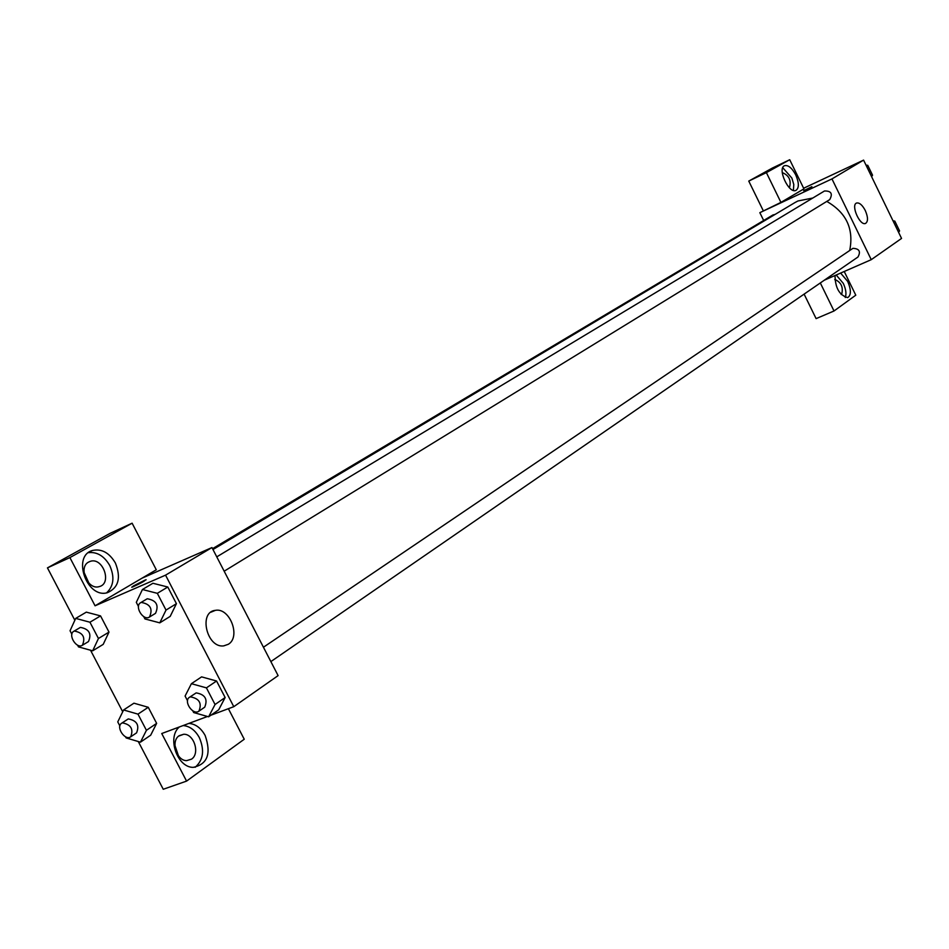 <?xml version="1.0" encoding="UTF-8"?>
<svg xmlns="http://www.w3.org/2000/svg" width="949" height="949" viewBox="0 0 949 949"><rect width="100%" height="100%" fill="white"/><g stroke="black" fill="none" stroke-linecap="round" stroke-linejoin="round"><path stroke-width="1.42" d="M803.625 188.246L863.578 160.12L901.55 238.424L871.253 259.67L824.301 280.204M840.624 273.063L847.718 281.462C851.253 289.872 851.241 295.258 847.682 297.618C839.426 295.258 835.203 287.891 835.037 275.507M844.23 271.485L855.784 295.186L834.017 310.987L820.316 282.956M845.274 297.512C846.591 293.882 845.927 289.172 843.293 283.383L836.199 274.996M834.729 279.658L835.001 279.54C841.241 282.375 843.459 287.286 841.668 294.285L841.182 294.522M834.017 310.987L816.104 318.627L804.111 294.119M865.286 210.524C868.133 217.226 868.228 221.532 865.547 223.43C859.853 226.159 850.541 204.806 856.639 203.015C859.462 202.505 862.344 204.996 865.286 210.524M763.672 220.488L759.841 212.671L831.965 178.91L863.578 160.12M831.965 178.91L871.253 259.67M803.696 190.666L811.893 186.692L803.696 190.666M780.932 202.398L803.933 188.863L789.722 159.729L766.389 172.623L780.932 202.398L759.841 212.671M795.748 174.924C799.129 182.825 799.2 187.985 795.95 190.393C788.856 194.177 776.958 168.353 784.562 165.695C788.239 164.865 791.964 167.937 795.748 174.924M793.4 190.429L793.791 184.486L791.869 178.056L782.771 167.724M782.284 172.813L782.498 172.706C789.046 175.458 791.383 180.357 789.497 187.416L789.188 187.558M766.389 172.623L748.761 181.081L763.245 210.678M789.722 159.729L772.344 168.068L748.761 181.081M829.296 199.848L829.711 199.622C832.949 193.726 831.205 190.844 824.491 190.986L216.763 556.861M775.084 214.427L772.925 214.972L212.54 548.676M270.868 661.595L857.979 257.001C860.957 251.497 859.26 248.614 852.902 248.341L263.442 647.23M849.711 250.417C854.005 229.006 846.354 212.671 826.793 201.425M812.783 198.033L797.931 200.986L795.155 202.457L212.979 549.53M142.101 578.131L156.288 569.78L132.113 523.196L69.894 557.585L95.066 605.794L142.101 578.131L211.959 547.561L278.104 675.617L233.786 706.685L210.927 715.202M178.448 755.843L174.901 745.333M88.933 583.184L83.998 572.235M132.113 523.196L109.894 533.445L47.45 567.882L74.852 620.266M90.523 650.219L122.718 711.786M138.281 741.537L163.252 789.271L186.573 781.11L161.733 733.53L207.487 716.483M179.242 735.665L183.643 734.277C193.964 733.589 200.31 753.625 191.496 759.164L186.704 760.612C176.419 760.92 170.476 740.955 179.242 735.665M195.114 767.314C203.323 760.173 204.735 750.268 199.326 737.587C195.221 730.196 189.836 726.187 183.157 725.546M188.958 723.387C195.636 724.028 201.022 728.061 205.138 735.463C211.473 753.672 207.499 764.313 193.216 767.361C177.166 767.611 166.81 737.337 179.337 726.97M88.708 562.022L90.25 561.357C102.955 556.826 112.445 583.801 99.135 586.636C87.711 590.349 77.925 567.229 88.708 562.022M106.585 592.876C113.761 586.091 114.805 576.968 109.716 565.485C104.176 555.972 97.083 551.701 88.447 552.65M115.363 562.959C121.258 577.799 118.601 587.716 107.379 592.698C86.798 598.914 71.721 555.9 92.539 550.467C101.65 548.522 109.254 552.686 115.363 562.959M69.894 557.585L47.45 567.882M228.389 708.701L244.237 739.235L186.573 781.11M119.859 725.926L117.759 721.904L123.607 709.971L133.939 703.185L148.258 707.29L156.644 723.363L150.677 735.214M187.534 700.753L185.091 696.056L191.401 683.695L201.591 676.874L216.562 681.002L225.138 697.527L218.709 709.805L208.614 716.803L193.667 712.545L192.766 710.801M152.919 583.267L167.783 587.016L176.431 603.671L170.191 616.411M86.323 612.141L100.547 615.901L108.993 632.093L103.216 644.371L92.67 650.812L78.494 646.898L77.593 645.178M95.066 605.794L165.553 575.153L233.786 706.685M228.318 644.288L223.691 645.889C206.752 648.25 198.305 611.797 215.376 610.349C229.824 607.372 241.105 636.909 228.318 644.288M165.553 575.153L211.959 547.561M146.146 579.768L133.868 585.711L145.505 579.886C144.96 580.966 140.571 583.374 132.35 587.111L133.868 585.699L131.709 587.229M138.471 606.482L136.312 602.33L142.433 589.507L157.32 593.327L166.016 610.077L159.776 622.852L144.948 618.938L143.738 616.601M149.491 617.028L155.517 613.339C159.112 605.189 156.348 600.337 147.249 598.76L140.689 602.662C134.034 606.209 143.287 621.31 149.491 617.028C153.086 608.867 150.31 604.003 141.187 602.413L140.689 602.662M159.776 622.852L170.179 616.399L176.431 603.671L167.783 587.016L157.32 593.327M142.433 589.507L152.955 583.244M166.016 610.077L176.431 603.671M191.401 683.695L206.419 687.871L215.055 704.502L208.614 716.803M198.899 711.192L204.723 707.171C207.961 699.211 205.114 694.454 196.182 692.889L189.492 697.278C183.086 701.145 192.955 715.76 198.899 711.192C202.137 703.209 199.278 698.428 190.322 696.851L189.492 697.278M206.419 687.871L216.562 681.002L225.138 697.527L218.685 709.793M215.055 704.502L225.138 697.527M71.875 634.24L70.048 630.753L75.706 618.392L89.941 622.224L98.447 638.499L92.67 650.812M82.373 645.273L88.459 641.583C91.828 633.754 89.147 629.021 80.416 627.396L73.844 631.263C67.521 634.584 76.478 649.306 82.373 645.273C85.73 637.431 83.038 632.675 74.295 631.038L73.844 631.263M75.706 618.392L86.359 612.117M89.941 622.224L100.547 615.901L108.993 632.093L103.204 644.359M98.447 638.499L108.993 632.093M123.607 709.971L137.973 714.134L146.431 730.315L140.452 742.177L126.146 737.931L125.553 736.78M130.665 736.851L136.573 732.853C139.622 725.178 136.858 720.54 128.281 718.915L121.614 723.245C115.505 726.851 125.007 741.145 130.665 736.851C133.702 729.164 130.938 724.502 122.35 722.865L121.614 723.245M140.452 742.177L150.666 735.202L156.644 723.363L148.258 707.29L137.973 714.134M146.431 730.315L156.644 723.363M865.986 165.102L867.754 165.328L872.546 175.197L871.597 176.668M866.473 166.099L867.754 165.328M871.265 175.98L872.546 175.197M893.033 220.856L894.8 221.093L899.569 230.915L898.608 232.363M893.555 221.936L894.8 221.093M898.323 231.781L899.569 230.915M829.711 199.622L224.178 571.203M178.661 736.104L183.643 734.277M88.411 562.188L90.25 561.357M92.539 550.467L89.752 551.749M215.376 610.349L210.88 612.212"/></g></svg>
